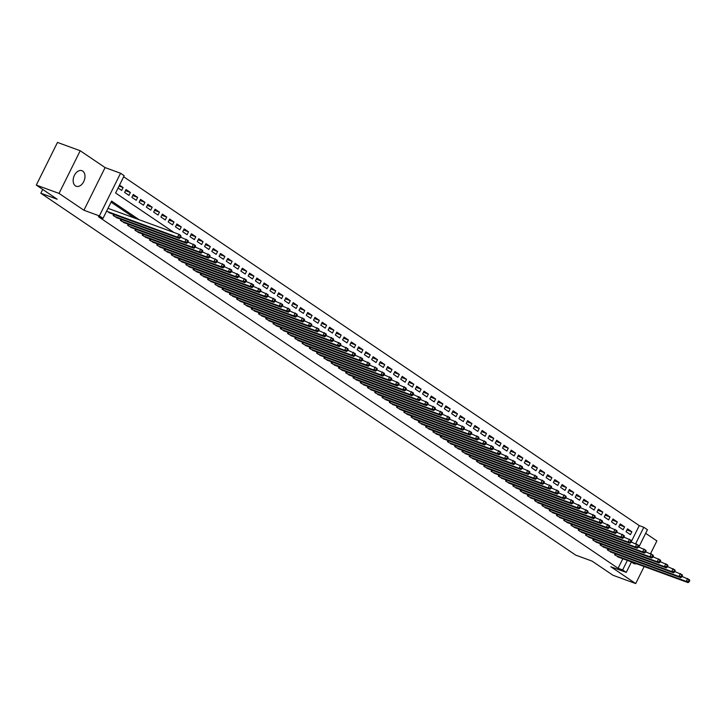 <?xml version="1.0" encoding="UTF-8"?>
<svg xmlns="http://www.w3.org/2000/svg" width="726" height="726" viewBox="0 0 726 726"><rect width="100%" height="100%" fill="white"/><g stroke="black" fill="none" stroke-linecap="round" stroke-linejoin="round"><path stroke-width="1.09" d="M632.056 562.096A8.304 5.527 110.1 0 0 633.181 563.231A8.304 5.527 110.1 0 0 633.989 563.648A8.304 5.527 110.1 0 0 636.466 563.712M82.728 171.091A8.304 5.527 110.1 0 0 81.92 170.674A8.304 5.527 110.1 0 0 74.134 175.937A8.304 5.527 110.1 0 0 75.404 185.856A8.304 5.527 110.1 0 0 76.212 186.264A8.304 5.527 110.1 0 0 83.998 181.001A8.304 5.527 110.1 0 0 82.728 171.091M631.529 541.188L639.261 525.606L643.808 527.276L647.447 529.735L638.835 547.077M650.569 553.629L656.885 540.915L645.659 533.32M631.484 561.888L626.266 572.397L610.811 566.734L635.704 583.577L612.971 575.255L592.08 561.116L575.718 555.127L40.828 193.234L57.191 199.223L36.3 185.085L57.481 142.423L80.205 150.745L59.033 193.415L83.917 210.25L99.371 215.912L120.552 173.251L124.191 175.71L115.597 193.007L173.941 232.474M83.917 210.25L105.098 167.588L80.205 150.745M105.098 167.588L120.552 173.251M639.261 525.606L123.665 176.763M635.704 583.577L644.162 566.534M36.3 185.085L59.033 193.415M615.149 553.657L614.604 554.755L619.133 557.368M607.88 548.738L607.335 549.836L611.864 552.45M600.611 543.819L600.066 544.917L604.595 547.531M593.351 538.901L592.806 539.999L597.326 542.612M586.082 533.982L585.537 535.08L590.066 537.703M578.813 529.072L578.268 530.162L582.797 532.784M571.543 524.154L570.999 525.252L575.527 527.866M564.274 519.235L563.73 520.333L568.258 522.947M557.014 514.317L556.47 515.415L560.989 518.028M549.745 509.398L549.201 510.496L553.72 513.119M542.476 504.479L541.932 505.577L546.46 508.2M535.207 499.57L534.663 500.668L539.191 503.281M527.938 494.651L527.394 495.749L531.922 498.363M520.669 489.732L520.125 490.83L524.653 493.444M513.409 484.814L512.865 485.912L517.384 488.525M506.14 479.895L505.595 480.993L510.124 483.616M498.871 474.985L498.326 476.075L502.855 478.697M491.602 470.067L491.057 471.165L495.586 473.779M484.333 465.148L483.788 466.246L488.317 468.86M477.073 460.23L476.519 461.328L481.048 463.941M469.804 455.311L469.259 456.409L473.779 459.032M462.535 450.392L461.99 451.49L466.519 454.113M455.266 445.483L454.721 446.581L459.249 449.194M447.996 440.564L447.452 441.662L451.98 444.276M440.727 435.645L440.183 436.743L444.711 439.357M433.467 430.727L432.923 431.825L437.442 434.438M426.198 425.808L425.654 426.906L430.173 429.529M418.929 420.899L418.385 421.988L422.913 424.61M411.66 415.98L411.116 417.078L415.644 419.692M404.391 411.061L403.847 412.159L408.375 414.773M397.122 406.143L396.577 407.241L401.106 409.854M389.862 401.224L389.317 402.322L393.837 404.936M382.593 396.305L382.048 397.403L386.577 400.026M375.324 391.396L374.779 392.494L379.308 395.107M368.055 386.477L367.51 387.575L372.039 390.189M360.786 381.558L360.241 382.656L364.77 385.27M353.526 376.64L352.981 377.738L357.501 380.351M346.257 371.721L345.712 372.819L350.231 375.442M338.988 366.811L338.443 367.9L342.971 370.523M331.718 361.893L331.174 362.991L335.702 365.605M324.449 356.974L323.905 358.072L328.433 360.686M317.18 352.056L316.636 353.154L321.164 355.767M309.92 347.137L309.376 348.235L313.895 350.849M302.651 342.218L302.107 343.316L306.635 345.939M295.382 337.309L294.838 338.407L299.366 341.02M288.113 332.39L287.569 333.488L292.097 336.102M280.844 327.471L280.3 328.569L284.828 331.183M273.584 322.553L273.03 323.651L277.559 326.264M266.315 317.634L265.77 318.732L270.29 321.355M259.046 312.725L258.501 313.813L263.03 316.436M251.777 307.806L251.232 308.904L255.761 311.518M244.508 302.887L243.963 303.985L248.492 306.599M237.239 297.969L236.694 299.067L241.223 301.68M229.979 293.05L229.434 294.148L233.953 296.762M222.71 288.131L222.165 289.229L226.684 291.852M215.44 283.222L214.896 284.32L219.424 286.933M208.171 278.303L207.627 279.401L212.155 282.015M200.902 273.384L200.358 274.482L204.886 277.096M193.633 268.466L193.089 269.564L197.617 272.177M186.373 263.547L185.829 264.645L190.348 267.268M179.104 258.637L178.56 259.726L183.088 262.349M171.835 253.719L171.291 254.817L175.819 257.431M164.566 248.8L164.022 249.898L168.55 252.512M157.297 243.882L156.752 244.98L161.281 247.593M150.037 238.963L149.492 240.061L154.012 242.675M142.768 234.044L142.223 235.142L146.743 237.765M135.499 229.135L134.954 230.233L139.483 232.846M128.23 224.216L127.685 225.314L132.214 227.928M120.961 219.297L120.416 220.395L124.945 223.009M113.692 214.379L113.147 215.477L117.676 218.09M119.046 186.074L123.121 187.562L119.518 185.121M125.462 190.675L130.39 192.481L126.034 189.531L124.6 192.417L128.956 195.367L130.39 192.481M132.731 195.593L137.659 197.399L133.294 194.45L131.869 197.336L136.225 200.285L137.659 197.399M140 200.512L144.928 202.318L140.563 199.369L139.138 202.245L143.494 205.195L144.928 202.318M147.26 205.431L152.197 207.237L147.832 204.287L146.398 207.164L150.763 210.113L152.197 207.237M154.529 210.349L159.457 212.146L155.101 209.197L153.667 212.083L158.032 215.032L159.457 212.146M161.798 215.259L166.726 217.065L162.37 214.116L160.936 217.001L165.301 219.951L166.726 217.065M169.067 220.178L173.995 221.984L169.639 219.034L168.205 221.92L172.561 224.869L173.995 221.984M176.336 225.096L181.264 226.902L176.899 223.953L175.474 226.83L179.83 229.788L181.264 226.902M183.605 230.015L188.533 231.821L184.168 228.871L182.743 231.748L187.099 234.698L188.533 231.821M190.865 234.934L195.802 236.74L191.437 233.781L190.003 236.667L194.368 239.616L195.802 236.74M198.134 239.843L203.062 241.649L198.706 238.7L197.272 241.586L201.637 244.535L203.062 241.649M205.404 244.762L210.331 246.568L205.975 243.618L204.541 246.504L208.897 249.454L210.331 246.568M212.673 249.68L217.6 251.486L213.235 248.537L211.81 251.423L216.166 254.372L217.6 251.486M219.942 254.599L224.869 256.405L220.504 253.456L219.08 256.332L223.436 259.282L224.869 256.405M227.211 259.518L232.138 261.324L227.773 258.374L226.34 261.251L230.705 264.2L232.138 261.324M234.471 264.436L239.399 266.233L235.042 263.284L233.609 266.17L237.974 269.119L239.399 266.233M241.74 269.346L246.668 271.152L242.312 268.203L240.878 271.088L245.243 274.038L246.668 271.152M249.009 274.265L253.937 276.071L249.581 273.121L248.147 276.007L252.503 278.956L253.937 276.071M256.278 279.183L261.206 280.989L256.841 278.04L255.416 280.917L259.772 283.875L261.206 280.989M263.547 284.102L268.475 285.908L264.11 282.959L262.685 285.835L267.041 288.785L268.475 285.908M270.807 289.021L275.744 290.827L271.379 287.868L269.945 290.754L274.31 293.703L275.744 290.827M278.076 293.93L283.004 295.736L278.648 292.787L277.214 295.673L281.579 298.622L283.004 295.736M285.345 298.849L290.273 300.655L285.917 297.705L284.483 300.591L288.848 303.541L290.273 300.655M292.614 303.767L297.542 305.573L293.186 302.624L291.752 305.51L296.108 308.459L297.542 305.573M299.883 308.686L304.811 310.492L300.446 307.543L299.021 310.419L303.377 313.369L304.811 310.492M307.152 313.605L312.08 315.411L307.715 312.461L306.281 315.338L310.646 318.287L312.08 315.411M314.412 318.523L319.34 320.32L314.984 317.371L313.55 320.257L317.915 323.206L319.34 320.32M321.682 323.433L326.609 325.239L322.253 322.29L320.819 325.175L325.184 328.125L326.609 325.239M328.951 328.352L333.878 330.158L329.522 327.208L328.088 330.094L332.444 333.043L333.878 330.158M336.22 333.27L341.147 335.076L336.782 332.127L335.358 335.013L339.714 337.962L341.147 335.076M343.489 338.189L348.416 339.995L344.051 337.045L342.627 339.922L346.983 342.872L348.416 339.995M350.749 343.108L355.686 344.914L351.32 341.955L349.887 344.841L354.252 347.79L355.686 344.914M358.018 348.017L362.946 349.823L358.59 346.874L357.156 349.76L361.521 352.709L362.946 349.823M365.287 352.936L370.215 354.742L365.859 351.792L364.425 354.678L368.79 357.628L370.215 354.742M372.556 357.854L377.484 359.66L373.128 356.711L371.694 359.597L376.05 362.546L377.484 359.66M379.825 362.773L384.753 364.579L380.388 361.63L378.963 364.506L383.319 367.465L384.753 364.579M387.094 367.692L392.022 369.498L387.657 366.548L386.232 369.425L390.588 372.374L392.022 369.498M394.354 372.61L399.291 374.407L394.926 371.458L393.492 374.344L397.857 377.293L399.291 374.407M401.623 377.52L406.551 379.326L402.195 376.377L400.761 379.262L405.126 382.212L406.551 379.326M408.892 382.439L413.82 384.245L409.464 381.295L408.03 384.181L412.386 387.13L413.82 384.245M416.161 387.357L421.089 389.163L416.724 386.214L415.299 389.1L419.655 392.049L421.089 389.163M423.43 392.276L428.358 394.082L423.993 391.132L422.568 394.009L426.924 396.959L428.358 394.082M430.7 397.195L435.627 399.001L431.262 396.042L429.828 398.928L434.193 401.877L435.627 399.001M437.959 402.104L442.887 403.91L438.531 400.961L437.097 403.847L441.462 406.796L442.887 403.91M445.229 407.023L450.156 408.829L445.8 405.879L444.366 408.765L448.732 411.715L450.156 408.829M452.498 411.941L457.425 413.747L453.069 410.798L451.636 413.684L455.992 416.633L457.425 413.747M459.767 416.86L464.694 418.666L460.329 415.717L458.905 418.593L463.261 421.552L464.694 418.666M467.036 421.779L471.964 423.585L467.598 420.635L466.174 423.512L470.53 426.461L471.964 423.585M474.296 426.697L479.233 428.494L474.868 425.545L473.434 428.431L477.799 431.38L479.233 428.494M481.565 431.607L486.493 433.413L482.137 430.464L480.703 433.349L485.068 436.299L486.493 433.413M488.834 436.526L493.762 438.332L489.406 435.382L487.972 438.268L492.337 441.217L493.762 438.332M496.103 441.444L501.031 443.25L496.675 440.301L495.241 443.187L499.597 446.136L501.031 443.25M503.372 446.363L508.3 448.169L503.935 445.219L502.51 448.096L506.866 451.046L508.3 448.169M510.641 451.282L515.569 453.088L511.204 450.129L509.77 453.015L514.135 455.964L515.569 453.088M517.901 456.191L522.829 457.997L518.473 455.048L517.039 457.934L521.404 460.883L522.829 457.997M525.17 461.11L530.098 462.916L525.742 459.966L524.308 462.852L528.673 465.802L530.098 462.916M532.439 466.028L537.367 467.834L533.011 464.885L531.577 467.771L535.933 470.72L537.367 467.834M539.708 470.947L544.636 472.753L540.271 469.804L538.846 472.68L543.202 475.639L544.636 472.753M546.977 475.866L551.905 477.672L547.54 474.722L546.115 477.599L550.471 480.548L551.905 477.672M554.237 480.784L559.174 482.581L554.809 479.632L553.375 482.518L557.74 485.467L559.174 482.581M561.507 485.694L566.434 487.5L562.078 484.551L560.644 487.436L565.01 490.386L566.434 487.5M568.776 490.613L573.703 492.419L569.347 489.469L567.913 492.355L572.279 495.304L573.703 492.419M576.045 495.531L580.972 497.337L576.616 494.388L575.183 497.274L579.539 500.223L580.972 497.337M583.314 500.45L588.241 502.256L583.876 499.307L582.452 502.183L586.808 505.133L588.241 502.256M590.583 505.369L595.511 507.175L591.145 504.216L589.721 507.102L594.077 510.051L595.511 507.175M597.843 510.278L602.78 512.084L598.415 509.135L596.981 512.021L601.346 514.97L602.78 512.084M605.112 515.197L610.04 517.003L605.684 514.053L604.25 516.939L608.615 519.889L610.04 517.003M612.381 520.115L617.309 521.921L612.953 518.972L611.519 521.858L615.875 524.807L617.309 521.921M619.65 525.034L624.578 526.84L620.222 523.891L618.788 526.767L623.144 529.726L624.578 526.84M118.084 188.007L121.696 190.448L123.121 187.562M626.057 531.686L630.413 534.635L631.847 531.759L627.482 528.809L626.057 531.686M139.192 219.751L111.595 201.075L103.01 218.372L98.464 216.711L618.089 568.277L622.826 558.721M134.646 218.081L111.069 202.137M106.631 211.066L110.406 213.181M108.582 208.534L108.065 208.19M42.716 189.432L40.828 193.234M626.266 572.397L622.636 569.937L627.373 560.39M618.089 568.277L622.636 569.937M103.01 218.372L99.371 215.912M635.677 543.665L643.808 527.276M180.692 237.048L181.21 237.393M187.961 241.958L188.479 242.312M195.23 246.876L195.748 247.23M202.5 251.795L203.008 252.14M209.76 256.714L210.277 257.058M217.029 261.632L217.546 261.977M224.298 266.542L224.815 266.896M231.567 271.46L232.084 271.814M238.836 276.379L239.353 276.733M246.096 281.298L246.613 281.643M253.365 286.216L253.882 286.561M260.634 291.135L261.151 291.48M267.903 296.045L268.42 296.399M275.172 300.963L275.689 301.317M282.441 305.882L282.949 306.227M289.701 310.801L290.219 311.145M296.97 315.719L297.488 316.064M304.239 320.629L304.757 320.983M311.508 325.547L312.026 325.901M318.778 330.466L319.295 330.82M326.047 335.385L326.555 335.73M333.307 340.303L333.824 340.648M340.576 345.222L341.093 345.567M347.845 350.132L348.362 350.486M355.114 355.05L355.631 355.404M362.383 359.969L362.9 360.314M369.643 364.888L370.16 365.232M376.912 369.806L377.429 370.151M384.181 374.716L384.698 375.07M391.45 379.634L391.967 379.988M398.719 384.553L399.236 384.907M405.988 389.472L406.496 389.817M413.248 394.39L413.766 394.735M420.517 399.309L421.035 399.654M427.786 404.219L428.304 404.573M435.055 409.137L435.573 409.491M442.325 414.056L442.842 414.401M449.585 418.975L450.102 419.319M456.854 423.893L457.371 424.238M464.123 428.803L464.64 429.157M471.392 433.721L471.909 434.075M478.661 438.64L479.178 438.994M485.93 443.559L486.438 443.904M493.19 448.477L493.707 448.822M500.459 453.396L500.976 453.741M507.728 458.306L508.245 458.66M514.997 463.224L515.514 463.578M522.266 468.143L522.784 468.488M529.535 473.062L530.044 473.406M536.795 477.98L537.313 478.325M544.064 482.89L544.582 483.244M551.333 487.808L551.851 488.162M558.603 492.727L559.12 493.081M565.872 497.646L566.389 497.991M573.132 502.564L573.649 502.909M580.401 507.483L580.918 507.828M587.67 512.393L588.187 512.747M594.939 517.311L595.456 517.665M602.208 522.23L602.725 522.575M609.477 527.149L609.985 527.493M616.737 532.067L617.254 532.412M624.006 536.977L624.523 537.331M631.275 541.895L631.792 542.249M626.919 529.953L631.847 531.759M107.158 211.42L177.525 237.193L179.34 238.427L108.973 212.654M108.002 208.326L178.95 234.307L180.774 235.542L180.974 236.467L180.248 235.977L179.676 237.13L180.402 237.62L180.974 236.467M179.676 237.13L177.525 237.193L178.95 234.307L180.248 235.977M179.34 238.427L180.402 237.62M114.427 216.339L184.794 242.112L186.609 243.337L116.242 217.564M180.629 237.175L188.034 240.46L188.243 241.386L187.517 240.896L186.945 242.048L187.671 242.538L188.243 241.386M186.945 242.048L184.794 242.112L186.219 239.226L187.517 240.896M186.609 243.337L187.671 242.538M121.687 221.258L192.054 247.031L193.878 248.256L123.511 222.483M187.889 242.094L195.303 245.379L195.512 246.305L194.786 245.815L194.214 246.967L194.94 247.457L195.512 246.305M194.214 246.967L192.054 247.031L193.488 244.145L194.786 245.815M193.878 248.256L194.94 247.457M128.956 226.176L199.323 251.949L201.138 253.174L130.771 227.401M195.158 247.012L202.572 250.288L202.781 251.223L202.055 250.733L201.483 251.886L202.209 252.376L202.781 251.223M201.483 251.886L199.323 251.949L200.757 249.063L202.055 250.733M201.138 253.174L202.209 252.376M136.225 231.086L206.592 256.859L208.407 258.093L138.04 232.32M202.427 251.931L209.841 255.207L210.05 256.142L209.324 255.643L208.752 256.795L209.478 257.294L210.05 256.142M208.752 256.795L206.592 256.859L208.026 253.982L209.324 255.643M208.407 258.093L209.478 257.294M143.494 236.004L213.861 261.777L215.676 263.012L145.309 237.239M209.696 256.85L217.11 260.126L217.319 261.051L216.593 260.561L216.012 261.714L216.747 262.204L217.319 261.051M216.012 261.714L213.861 261.777L215.295 258.901L216.593 260.561M215.676 263.012L216.747 262.204M150.763 240.923L221.131 266.696L222.946 267.921L152.578 242.148M216.965 261.768L224.379 265.044L224.579 265.97L223.853 265.48L223.281 266.633L224.007 267.123L224.579 265.97M223.281 266.633L221.131 266.696L222.555 263.81L223.853 265.48M222.946 267.921L224.007 267.123M158.023 245.842L228.391 271.615L230.215 272.84L159.847 247.067M224.234 266.678L231.639 269.963L231.848 270.889L231.122 270.399L230.55 271.551L231.276 272.041L231.848 270.889M230.55 271.551L228.391 271.615L229.824 268.729L231.122 270.399M230.215 272.84L231.276 272.041M165.292 250.76L235.66 276.533L237.475 277.759L167.116 251.986M231.494 271.597L238.908 274.873L239.117 275.807L238.391 275.317L237.819 276.47L238.545 276.96L239.117 275.807M237.819 276.47L235.66 276.533L237.093 273.648L238.391 275.317M237.475 277.759L238.545 276.96M172.561 255.67L242.929 281.443L244.744 282.677L174.376 256.904M238.763 276.515L246.178 279.791L246.386 280.726L245.66 280.227L245.089 281.389L245.815 281.879L246.386 280.726M245.089 281.389L242.929 281.443L244.363 278.566L245.66 280.227M244.744 282.677L245.815 281.879M179.83 260.589L250.198 286.362L252.013 287.596L181.645 261.823M246.032 281.434L253.447 284.71L253.655 285.636L252.929 285.146L252.358 286.298L253.084 286.797L253.655 285.636M252.358 286.298L250.198 286.362L251.632 283.485L252.929 285.146M252.013 287.596L253.084 286.797M187.099 265.507L257.467 291.28L259.282 292.514L188.914 266.741M253.301 286.353L260.716 289.629L260.924 290.554L260.189 290.064L259.618 291.217L260.344 291.707L260.924 290.554M259.618 291.217L257.467 291.28L258.892 288.394L260.189 290.064M259.282 292.514L260.344 291.707M194.368 270.426L264.736 296.199L266.551 297.424L196.183 271.651M260.57 291.262L267.976 294.547L268.184 295.473L267.458 294.983L266.887 296.135L267.613 296.625L268.184 295.473M266.887 296.135L264.736 296.199L266.161 293.313L267.458 294.983M266.551 297.424L267.613 296.625M201.628 275.345L271.996 301.118L273.82 302.343L203.452 276.57M267.84 296.181L275.245 299.466L275.453 300.392L274.727 299.902L274.156 301.054L274.882 301.544L275.453 300.392M274.156 301.054L271.996 301.118L273.43 298.232L274.727 299.902M273.82 302.343L274.882 301.544M208.897 280.263L279.265 306.036L281.08 307.261L210.712 281.488M275.1 301.099L282.514 304.375L282.723 305.31L281.997 304.82L281.425 305.973L282.151 306.463L282.723 305.31M281.425 305.973L279.265 306.036L280.699 303.15L281.997 304.82M281.08 307.261L282.151 306.463M216.166 285.173L286.534 310.946L288.349 312.18L217.981 286.407M282.369 306.018L289.783 309.294L289.992 310.229L289.266 309.73L288.694 310.882L289.42 311.381L289.992 310.229M288.694 310.882L286.534 310.946L287.968 308.069L289.266 309.73M288.349 312.18L289.42 311.381M223.436 290.091L293.803 315.864L295.618 317.099L225.251 291.326M289.638 310.937L297.052 314.213L297.261 315.138L296.535 314.648L295.954 315.801L296.689 316.291L297.261 315.138M295.954 315.801L293.803 315.864L295.237 312.988L296.535 314.648M295.618 317.099L296.689 316.291M230.705 295.01L301.072 320.783L302.887 322.008L232.52 296.235M296.907 315.855L304.321 319.131L304.521 320.057L303.795 319.567L303.223 320.72L303.949 321.21L304.521 320.057M303.223 320.72L301.072 320.783L302.497 317.897L303.795 319.567M302.887 322.008L303.949 321.21M237.974 299.929L308.341 325.702L310.156 326.927L239.789 301.154M304.176 320.765L311.581 324.05L311.79 324.976L311.064 324.486L310.492 325.638L311.218 326.128L311.79 324.976M310.492 325.638L308.341 325.702L309.766 322.816L311.064 324.486M310.156 326.927L311.218 326.128M245.234 304.847L315.601 330.62L317.425 331.846L247.058 306.073M311.436 325.684L318.85 328.96L319.059 329.894L318.333 329.404L317.761 330.557L318.487 331.047L319.059 329.894M317.761 330.557L315.601 330.62L317.035 327.735L318.333 329.404M317.425 331.846L318.487 331.047M252.503 309.757L322.87 335.53L324.685 336.764L254.318 310.991M318.705 330.602L326.119 333.878L326.328 334.813L325.602 334.314L325.03 335.476L325.756 335.966L326.328 334.813M325.03 335.476L322.87 335.53L324.304 332.653L325.602 334.314M324.685 336.764L325.756 335.966M259.772 314.676L330.139 340.449L331.954 341.683L261.587 315.91M325.974 335.521L333.388 338.797L333.597 339.723L332.871 339.233L332.299 340.385L333.025 340.884L333.597 339.723M332.299 340.385L330.139 340.449L331.573 337.572L332.871 339.233M331.954 341.683L333.025 340.884M267.041 319.594L337.409 345.367L339.224 346.601L268.856 320.828M333.243 340.44L340.657 343.716L340.866 344.641L340.131 344.151L339.559 345.304L340.285 345.794L340.866 344.641M339.559 345.304L337.409 345.367L338.833 342.481L340.131 344.151M339.224 346.601L340.285 345.794M274.31 324.513L344.678 350.286L346.493 351.511L276.125 325.738M340.512 345.349L347.926 348.634L348.126 349.56L347.4 349.07L346.828 350.222L347.554 350.712L348.126 349.56M346.828 350.222L344.678 350.286L346.102 347.4L347.4 349.07M346.493 351.511L347.554 350.712M281.57 329.432L351.938 355.205L353.762 356.43L283.394 330.657M347.781 350.268L355.186 353.553L355.395 354.479L354.669 353.989L354.097 355.141L354.823 355.631L355.395 354.479M354.097 355.141L351.938 355.205L353.371 352.319L354.669 353.989M353.762 356.43L354.823 355.631M288.839 334.35L359.207 360.123L361.022 361.348L290.654 335.575M355.041 355.186L362.455 358.462L362.664 359.397L361.938 358.907L361.366 360.06L362.092 360.55L362.664 359.397M361.366 360.06L359.207 360.123L360.64 357.237L361.938 358.907M361.022 361.348L362.092 360.55M296.108 339.26L366.476 365.033L368.291 366.267L297.923 340.494M362.31 360.105L369.725 363.381L369.933 364.316L369.207 363.817L368.636 364.969L369.362 365.468L369.933 364.316M368.636 364.969L366.476 365.033L367.91 362.156L369.207 363.817M368.291 366.267L369.362 365.468M303.377 344.178L373.745 369.951L375.56 371.186L305.192 345.413M369.579 365.024L376.994 368.3L377.202 369.225L376.476 368.735L375.905 369.888L376.631 370.378L377.202 369.225M375.905 369.888L373.745 369.951L375.179 367.075L376.476 368.735M375.56 371.186L376.631 370.378M310.646 349.097L381.014 374.87L382.829 376.095L312.461 350.322M376.848 369.942L384.263 373.218L384.462 374.144L383.736 373.654L383.165 374.807L383.891 375.297L384.462 374.144M383.165 374.807L381.014 374.87L382.439 371.984L383.736 373.654M382.829 376.095L383.891 375.297M317.915 354.016L388.283 379.789L390.098 381.014L319.73 355.241M384.118 374.852L391.523 378.137L391.731 379.063L391.005 378.573L390.434 379.725L391.16 380.215L391.731 379.063M390.434 379.725L388.283 379.789L389.708 376.903L391.005 378.573M390.098 381.014L391.16 380.215M325.175 358.934L395.543 384.707L397.367 385.933L326.999 360.16M391.387 379.771L398.792 383.047L399.001 383.981L398.275 383.491L397.703 384.644L398.429 385.134L399.001 383.981M397.703 384.644L395.543 384.707L396.977 381.822L398.275 383.491M397.367 385.933L398.429 385.134M332.444 363.844L402.812 389.617L404.627 390.851L334.259 365.078M398.647 384.689L406.061 387.965L406.27 388.9L405.544 388.401L404.972 389.563L405.698 390.053L406.27 388.9M404.972 389.563L402.812 389.617L404.246 386.74L405.544 388.401M404.627 390.851L405.698 390.053M339.714 368.763L410.081 394.536L411.896 395.77L341.529 369.997M405.916 389.608L413.33 392.884L413.539 393.81L412.813 393.32L412.241 394.472L412.967 394.971L413.539 393.81M412.241 394.472L410.081 394.536L411.515 391.659L412.813 393.32M411.896 395.77L412.967 394.971M346.983 373.681L417.35 399.454L419.165 400.688L348.798 374.915M413.185 394.527L420.599 397.803L420.808 398.728L420.082 398.238L419.501 399.391L420.236 399.881L420.808 398.728M419.501 399.391L417.35 399.454L418.784 396.568L420.082 398.238M419.165 400.688L420.236 399.881M354.252 378.6L424.619 404.373L426.434 405.598L356.067 379.825M420.454 399.436L427.868 402.721L428.068 403.647L427.342 403.157L426.77 404.309L427.496 404.799L428.068 403.647M426.77 404.309L424.619 404.373L426.044 401.487L427.342 403.157M426.434 405.598L427.496 404.799M361.512 383.519L431.879 409.292L433.703 410.517L363.336 384.744M427.723 404.355L435.128 407.64L435.337 408.566L434.611 408.076L434.039 409.228L434.765 409.718L435.337 408.566M434.039 409.228L431.879 409.292L433.313 406.406L434.611 408.076M433.703 410.517L434.765 409.718M368.781 388.437L439.148 414.21L440.972 415.435L370.605 389.662M434.983 409.273L442.397 412.55L442.606 413.484L441.88 412.994L441.308 414.147L442.034 414.637L442.606 413.484M441.308 414.147L439.148 414.21L440.582 411.324L441.88 412.994M440.972 415.435L442.034 414.637M376.05 393.347L446.417 419.12L448.232 420.354L377.865 394.581M442.252 414.192L449.666 417.468L449.875 418.403L449.149 417.904L448.577 419.056L449.303 419.555L449.875 418.403M448.577 419.056L446.417 419.12L447.851 416.243L449.149 417.904M448.232 420.354L449.303 419.555M383.319 398.265L453.686 424.038L455.501 425.273L385.134 399.5M449.521 419.111L456.935 422.387L457.144 423.312L456.418 422.822L455.846 423.975L456.572 424.465L457.144 423.312M455.846 423.975L453.686 424.038L455.12 421.162L456.418 422.822M455.501 425.273L456.572 424.465M390.588 403.184L460.956 428.957L462.771 430.182L392.403 404.409M456.79 424.029L464.204 427.305L464.413 428.231L463.678 427.741L463.106 428.894L463.832 429.384L464.413 428.231M463.106 428.894L460.956 428.957L462.38 426.071L463.678 427.741M462.771 430.182L463.832 429.384M397.857 408.103L468.225 433.876L470.04 435.101L399.672 409.328M464.059 428.939L471.464 432.224L471.673 433.15L470.947 432.66L470.375 433.812L471.101 434.302L471.673 433.15M470.375 433.812L468.225 433.876L469.649 430.99L470.947 432.66M470.04 435.101L471.101 434.302M405.117 413.021L475.485 438.794L477.309 440.02L406.941 414.247M471.328 433.858L478.733 437.134L478.942 438.068L478.216 437.578L477.644 438.731L478.37 439.221L478.942 438.068M477.644 438.731L475.485 438.794L476.918 435.909L478.216 437.578M477.309 440.02L478.37 439.221M412.386 417.931L482.754 443.704L484.569 444.938L414.201 419.165M478.588 438.776L486.003 442.052L486.211 442.987L485.485 442.488L484.914 443.65L485.64 444.14L486.211 442.987M484.914 443.65L482.754 443.704L484.188 440.827L485.485 442.488M484.569 444.938L485.64 444.14M419.655 422.85L490.023 448.623L491.838 449.857L421.47 424.084M485.857 443.695L493.272 446.971L493.48 447.897L492.754 447.407L492.183 448.559L492.909 449.058L493.48 447.897M492.183 448.559L490.023 448.623L491.457 445.746L492.754 447.407M491.838 449.857L492.909 449.058M426.924 427.768L497.292 453.541L499.107 454.775L428.739 429.002M493.126 448.614L500.541 451.89L500.749 452.815L500.023 452.325L499.443 453.478L500.178 453.968L500.749 452.815M499.443 453.478L497.292 453.541L498.726 450.655L500.023 452.325M499.107 454.775L500.178 453.968M434.193 432.687L504.561 458.46L506.376 459.685L436.008 433.912M500.395 453.523L507.81 456.808L508.009 457.734L507.283 457.244L506.712 458.396L507.438 458.886L508.009 457.734M506.712 458.396L504.561 458.46L505.986 455.574L507.283 457.244M506.376 459.685L507.438 458.886M441.462 437.606L511.83 463.379L513.645 464.604L443.277 438.831M507.665 458.442L515.07 461.727L515.278 462.653L514.553 462.163L513.981 463.315L514.707 463.805L515.278 462.653M513.981 463.315L511.83 463.379L513.255 460.493L514.553 462.163M513.645 464.604L514.707 463.805M448.722 442.524L519.09 468.297L520.914 469.522L450.547 443.749M514.925 463.36L522.339 466.637L522.548 467.571L521.822 467.081L521.25 468.234L521.976 468.724L522.548 467.571M521.25 468.234L519.09 468.297L520.524 465.411L521.822 467.081M520.914 469.522L521.976 468.724M455.992 447.434L526.359 473.207L528.174 474.441L457.807 448.668M522.194 468.279L529.608 471.555L529.817 472.49L529.091 471.991L528.519 473.143L529.245 473.642L529.817 472.49M528.519 473.143L526.359 473.207L527.793 470.33L529.091 471.991M528.174 474.441L529.245 473.642M463.261 452.352L533.628 478.125L535.443 479.36L465.076 453.587M529.463 473.198L536.877 476.474L537.086 477.399L536.36 476.909L535.788 478.062L536.514 478.552L537.086 477.399M535.788 478.062L533.628 478.125L535.062 475.249L536.36 476.909M535.443 479.36L536.514 478.552M470.53 457.271L540.897 483.044L542.712 484.278L472.345 458.496M536.732 478.116L544.146 481.392L544.355 482.318L543.62 481.828L543.048 482.981L543.774 483.471L544.355 482.318M543.048 482.981L540.897 483.044L542.322 480.158L543.62 481.828M542.712 484.278L543.774 483.471M477.799 462.19L548.166 487.963L549.981 489.188L479.614 463.415M544.001 483.026L551.415 486.311L551.615 487.237L550.889 486.747L550.317 487.899L551.043 488.389L551.615 487.237M550.317 487.899L548.166 487.963L549.591 485.077L550.889 486.747M549.981 489.188L551.043 488.389M485.059 467.108L555.426 492.881L557.25 494.107L486.883 468.334M551.27 487.945L558.675 491.221L558.884 492.155L558.158 491.665L557.586 492.818L558.312 493.308L558.884 492.155M557.586 492.818L555.426 492.881L556.86 489.996L558.158 491.665M557.25 494.107L558.312 493.308M492.328 472.018L562.695 497.8L564.51 499.025L494.143 473.252M558.53 492.863L565.944 496.139L566.153 497.074L565.427 496.575L564.855 497.737L565.581 498.227L566.153 497.074M564.855 497.737L562.695 497.8L564.129 494.914L565.427 496.575M564.51 499.025L565.581 498.227M499.597 476.937L569.964 502.71L571.779 503.944L501.412 478.171M565.799 497.782L573.213 501.058L573.422 501.984L572.696 501.494L572.124 502.646L572.85 503.145L573.422 501.984M572.124 502.646L569.964 502.71L571.398 499.833L572.696 501.494M571.779 503.944L572.85 503.145M506.866 481.855L577.234 507.628L579.049 508.862L508.681 483.089M573.068 502.701L580.482 505.977L580.691 506.902L579.965 506.412L579.393 507.565L580.119 508.055L580.691 506.902M579.393 507.565L577.234 507.628L578.667 504.742L579.965 506.412M579.049 508.862L580.119 508.055M514.135 486.774L584.503 512.547L586.318 513.772L515.95 487.999M580.337 507.61L587.751 510.895L587.951 511.821L587.225 511.331L586.653 512.483L587.379 512.973L587.951 511.821M586.653 512.483L584.503 512.547L585.927 509.661L587.225 511.331M586.318 513.772L587.379 512.973M521.404 491.693L591.772 517.466L593.587 518.691L523.219 492.918M587.606 512.529L595.011 515.814L595.22 516.74L594.494 516.25L593.922 517.402L594.648 517.892L595.22 516.74M593.922 517.402L591.772 517.466L593.196 514.58L594.494 516.25M593.587 518.691L594.648 517.892M528.664 496.611L599.032 522.384L600.856 523.609L530.488 497.836M594.875 517.447L602.281 520.723L602.489 521.658L601.763 521.168L601.192 522.321L601.918 522.811L602.489 521.658M601.192 522.321L599.032 522.384L600.466 519.498L601.763 521.168M600.856 523.609L601.918 522.811M535.933 501.521L606.301 527.294L608.116 528.528L537.748 502.755M602.135 522.366L609.55 525.642L609.758 526.577L609.032 526.078L608.461 527.23L609.187 527.729L609.758 526.577M608.461 527.23L606.301 527.294L607.735 524.417L609.032 526.078M608.116 528.528L609.187 527.729M543.202 506.439L613.57 532.212L615.385 533.447L545.017 507.674M609.404 527.285L616.819 530.561L617.027 531.486L616.301 530.996L615.73 532.149L616.456 532.639L617.027 531.486M615.73 532.149L613.57 532.212L615.004 529.336L616.301 530.996M615.385 533.447L616.456 532.639M550.471 511.358L620.839 537.131L622.654 538.365L552.286 512.583M616.673 532.203L624.088 535.479L624.296 536.405L623.57 535.915L622.99 537.068L623.725 537.558L624.296 536.405M622.99 537.068L620.839 537.131L622.273 534.245L623.57 535.915M622.654 538.365L623.725 537.558M557.74 516.277L628.108 542.05L629.923 543.275L559.555 517.502M623.943 537.113L631.357 540.398L631.556 541.324L630.83 540.834L630.259 541.986L630.985 542.476L631.556 541.324M630.259 541.986L628.108 542.05L629.533 539.164L630.83 540.834M629.923 543.275L630.985 542.476M565 521.195L635.368 546.968L637.192 548.194L566.825 522.421M631.212 542.032L638.617 545.308L638.826 546.242L638.1 545.752L637.528 546.905L638.254 547.395L638.826 546.242M637.528 546.905L635.368 546.968L636.802 544.083L638.1 545.752M637.192 548.194L638.254 547.395M572.269 526.105L642.637 551.887L644.461 553.112L574.094 527.339M638.472 546.95L645.886 550.226L646.095 551.161L645.369 550.662L644.797 551.824L645.523 552.314L646.095 551.161M644.797 551.824L642.637 551.887L644.071 549.001L645.369 550.662M644.461 553.112L645.523 552.314M579.539 531.024L649.906 556.797L651.721 558.031L581.354 532.258M645.741 551.869L653.155 555.145L653.364 556.071L652.638 555.581L652.066 556.733L652.792 557.232L653.364 556.071M652.066 556.733L649.906 556.797L651.34 553.92L652.638 555.581M651.721 558.031L652.792 557.232M586.808 535.942L657.175 561.715L658.99 562.949L588.623 537.176M653.01 556.788L660.424 560.064L660.633 560.989L659.907 560.499L659.335 561.652L660.061 562.142L660.633 560.989M659.335 561.652L657.175 561.715L658.609 558.829L659.907 560.499M658.99 562.949L660.061 562.142M594.077 540.861L664.444 566.634L666.259 567.859L595.892 542.086M660.279 561.697L667.693 564.982L667.902 565.908L667.167 565.418L666.595 566.57L667.321 567.06L667.902 565.908M666.595 566.57L664.444 566.634L665.869 563.748L667.167 565.418M666.259 567.859L667.321 567.06M601.346 545.78L671.713 571.553L673.528 572.778L603.161 547.005M667.548 566.616L674.953 569.901L675.162 570.827L674.436 570.337L673.864 571.489L674.59 571.979L675.162 570.827M673.864 571.489L671.713 571.553L673.138 568.667L674.436 570.337M673.528 572.778L674.59 571.979M608.606 550.698L678.973 576.471L680.797 577.696L610.43 551.923M674.817 571.534L682.222 574.81L682.431 575.745L681.705 575.255L681.133 576.408L681.859 576.898L682.431 575.745M681.133 576.408L678.973 576.471L680.407 573.585L681.705 575.255M680.797 577.696L681.859 576.898M615.875 555.608L686.242 581.381L688.057 582.615L617.69 556.842M682.077 576.453L689.491 579.729L689.7 580.664L688.974 580.165L688.402 581.317L689.128 581.816L689.7 580.664M688.402 581.317L686.242 581.381L687.676 578.504L688.974 580.165M688.057 582.615L689.128 581.816M113.428 215.667L114.009 214.497M113.782 215.903L114.409 214.642M120.697 220.577L121.278 219.415M121.042 220.822L121.678 219.561M127.957 225.496L128.538 224.325M128.311 225.741L128.938 224.47M135.227 230.414L135.807 229.244M135.581 230.65L136.207 229.389M142.496 235.333L143.076 234.162M142.85 235.569L143.476 234.307M149.765 240.252L150.346 239.081M150.119 240.487L150.745 239.226M157.034 245.17L157.615 244M157.388 245.406L158.014 244.145M164.303 250.08L164.884 248.909M164.648 250.325L165.274 249.063M171.563 254.998L172.144 253.828M171.917 255.234L172.543 253.973M178.832 259.917L179.413 258.746M179.186 260.153L179.812 258.892M186.101 264.836L186.682 263.665M186.455 265.072L187.081 263.81M193.37 269.754L193.951 268.584M193.724 269.99L194.35 268.729M200.639 274.664L201.22 273.502M200.993 274.909L201.619 273.648M207.899 279.583L208.48 278.412M208.253 279.828L208.879 278.557M215.168 284.501L215.749 283.331M215.522 284.737L216.148 283.476M222.437 289.42L223.018 288.249M222.791 289.656L223.417 288.394M229.706 294.339L230.287 293.168M230.06 294.575L230.686 293.313M236.975 299.257L237.556 298.087M237.329 299.493L237.956 298.232M244.245 304.167L244.825 302.996M244.589 304.412L245.216 303.15M251.505 309.085L252.085 307.915M251.858 309.321L252.485 308.06M258.774 314.004L259.354 312.833M259.128 314.24L259.754 312.979M266.043 318.923L266.623 317.752M266.397 319.159L267.023 317.897M273.312 323.841L273.893 322.671M273.666 324.077L274.292 322.816M280.581 328.751L281.162 327.589M280.935 328.996L281.561 327.735M287.841 333.67L288.422 332.499M288.195 333.915L288.821 332.644M295.11 338.588L295.691 337.418M295.464 338.824L296.09 337.563M302.379 343.507L302.96 342.336M302.733 343.743L303.359 342.481M309.648 348.426L310.229 347.255M310.002 348.661L310.628 347.4M316.917 353.344L317.498 352.174M317.271 353.58L317.897 352.319M324.186 358.254L324.767 357.083M324.531 358.499L325.166 357.237M331.446 363.172L332.027 362.002M331.8 363.408L332.426 362.147M338.715 368.091L339.296 366.92M339.069 368.327L339.695 367.066M345.984 373.01L346.565 371.839M346.338 373.246L346.964 371.984M353.253 377.928L353.834 376.758M353.607 378.164L354.234 376.903M360.523 382.838L361.103 381.676M360.876 383.083L361.503 381.822M367.792 387.757L368.372 386.586M368.136 388.002L368.763 386.74M375.052 392.675L375.632 391.505M375.406 392.911L376.032 391.65M382.321 397.594L382.901 396.423M382.675 397.83L383.301 396.568M389.59 402.513L390.171 401.342M389.944 402.748L390.57 401.487M396.859 407.431L397.44 406.261M397.213 407.667L397.839 406.406M404.128 412.341L404.709 411.179M404.482 412.586L405.108 411.324M411.388 417.259L411.969 416.089M411.742 417.504L412.368 416.234M418.657 422.178L419.238 421.007M419.011 422.414L419.637 421.153M425.926 427.097L426.507 425.926M426.28 427.333L426.906 426.071M433.195 432.015L433.776 430.845M433.549 432.251L434.175 430.99M440.464 436.925L441.045 435.763M440.818 437.17L441.444 435.909M447.733 441.844L448.314 440.673M448.078 442.089L448.704 440.827M454.993 446.762L455.574 445.592M455.347 446.998L455.973 445.737M462.262 451.681L462.843 450.51M462.616 451.917L463.242 450.655M469.531 456.6L470.112 455.429M469.885 456.835L470.512 455.574M476.8 461.518L477.381 460.348M477.154 461.754L477.781 460.493M484.07 466.428L484.65 465.266M484.423 466.673L485.05 465.411M491.339 471.346L491.91 470.176M491.683 471.591L492.31 470.321M498.599 476.265L499.179 475.094M498.953 476.501L499.579 475.24M505.868 481.184L506.449 480.013M506.222 481.42L506.848 480.158M513.137 486.102L513.718 484.932M513.491 486.338L514.117 485.077M520.406 491.012L520.987 489.85M520.76 491.257L521.386 489.996M527.675 495.931L528.256 494.76M528.02 496.176L528.655 494.914M534.935 500.849L535.516 499.679M535.289 501.085L535.915 499.824M542.204 505.768L542.785 504.597M542.558 506.004L543.184 504.742M549.473 510.687L550.054 509.516M549.827 510.922L550.453 509.661M556.742 515.605L557.323 514.435M557.096 515.841L557.722 514.58M564.011 520.515L564.592 519.353M564.365 520.76L564.991 519.498M571.28 525.433L571.861 524.263M571.625 525.678L572.251 524.408M578.54 530.352L579.121 529.181M578.894 530.588L579.52 529.327M585.809 535.271L586.39 534.1M586.163 535.507L586.789 534.245M593.078 540.189L593.659 539.019M593.432 540.425L594.059 539.164M600.348 545.099L600.928 543.937M600.701 545.344L601.328 544.083M607.617 550.018L608.197 548.847M607.971 550.263L608.597 549.001M614.877 554.936L615.457 553.766M615.231 555.172L615.857 553.911"/></g></svg>
